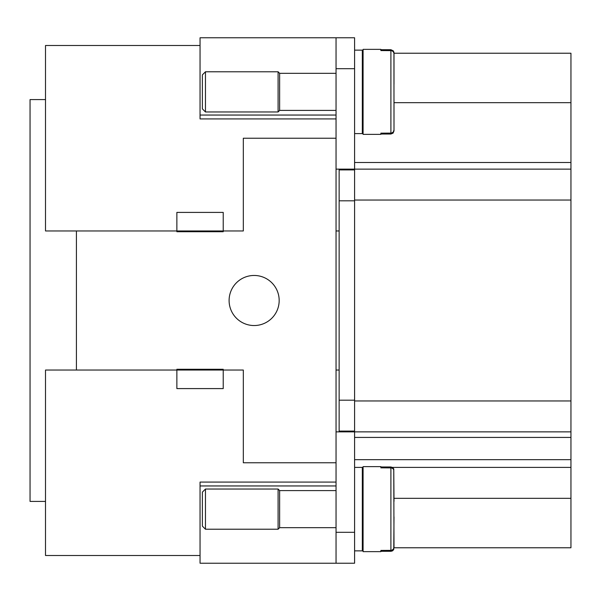 <?xml version="1.0" encoding="UTF-8"?>
<svg xmlns="http://www.w3.org/2000/svg" width="601" height="601" viewBox="0 0 601 601"><rect width="100%" height="100%" fill="white"/><g stroke="black" fill="none" stroke-linecap="round" stroke-linejoin="round"><path stroke-width="0.9" d="M392.806 550.629L392.288 550.959M393.986 52.58L393.85 51.881M354.59 563.22L354.59 532.313L336.042 532.313L336.042 563.22L354.59 563.22M336.042 68.687L354.59 68.687L354.59 37.78L336.042 37.78L336.042 169.136L570.95 169.136L570.95 547.766L394.001 547.766M278.09 489.041L279.638 490.589L279.638 527.678L278.09 529.226L278.09 489.041L205.459 489.041L202.364 492.136L202.364 526.123L205.459 529.226L205.459 489.056M354.59 467.405L362.32 467.405L362.32 550.862L354.59 550.862M363.087 466.661L363.087 551.605M363.087 551.635L380.861 551.635L380.861 550.426L391.521 550.366L393.309 549.246L394.001 547.241L393.768 469.824L392.889 468.577L391.521 467.901L380.861 467.841L380.861 466.631L363.087 466.631M380.861 467.841L380.861 466.977L390.905 466.977L392.633 467.51L393.768 468.908L394.001 501.407M394.001 516.86L393.768 549.359L392.874 550.576L391.213 551.275L380.861 551.29L380.861 550.426M205.459 91.87L205.459 71.789L202.364 74.87L202.364 108.864L205.459 111.959L205.459 91.87M336.042 73.322L279.638 73.322L279.638 110.396L278.09 111.959L278.09 71.789L205.459 71.774M362.32 133.565L362.32 50.168M394.001 99.593L394.001 130.905L393.099 133.106L390.905 134.023L380.861 134.023L380.861 133.159L380.861 134.369L363.087 134.369L363.087 49.365L380.861 49.365L380.861 50.574L380.861 49.71L390.905 49.71L393.302 50.86L394.001 52.835L394.001 84.14M380.861 133.159L391.521 133.099L393.309 131.98L394.001 129.974L393.94 53.151L393.114 51.521L391.521 50.634L380.861 50.574M254.14 325.539A25.039 25.039 0 0 1 229.101 300.5A25.039 25.039 0 0 1 254.14 275.461A25.039 25.039 0 0 1 279.172 300.5A25.039 25.039 0 0 1 254.14 325.539M200.05 45.503L45.503 45.503L45.503 230.957L176.867 230.957L176.867 231.731L223.226 231.731L223.226 212.408L176.867 212.408L176.867 230.957L243.322 230.957L243.322 138.23L336.042 138.23M394.001 102.688L570.95 102.688L570.95 53.234L394.001 53.234M570.95 102.688L570.95 169.136M362.32 53.234L363.087 53.234M362.32 547.766L363.087 547.766M394.001 498.312L570.95 498.312M354.59 68.687L354.59 431.864L570.95 431.864M336.042 563.22L200.05 563.22L200.05 482.085L336.042 482.085M354.59 459.682L570.95 459.682M336.042 462.77L243.322 462.77L243.322 370.043L223.226 370.043L223.226 388.592L176.867 388.592L176.867 370.043L223.226 370.043L223.226 369.269L176.867 369.269L176.867 370.043L45.503 370.043L45.503 555.497L200.05 555.497M45.503 99.593L30.05 99.593L30.05 501.407L45.503 501.407M336.042 118.915L200.05 118.915L200.05 115.046L336.042 115.046M76.41 370.043L76.41 230.957M354.59 431.09L339.137 431.09L339.137 169.91L354.59 169.91M339.137 230.957L336.042 230.957L336.042 169.136M339.137 370.043L336.042 370.043L336.042 230.957M354.59 532.313L354.59 431.864L336.042 431.864L336.042 370.043M336.042 431.864L336.042 532.313M200.05 115.046L200.05 37.78L336.042 37.78M200.05 485.954L336.042 485.954M390.905 467.841L390.905 551.29M390.905 133.159L390.905 50.574M354.59 400.95L570.95 400.95M354.59 437.423L570.95 437.423M362.32 467.405L363.087 467.405M392.468 467.405L570.95 467.405M354.59 162.495L570.95 162.495M354.59 200.05L570.95 200.05M339.137 200.817L354.59 200.817M339.137 400.183L354.59 400.183M362.32 490.589L363.087 490.589M336.042 527.678L279.638 527.678M362.32 50.138L354.59 50.138M363.087 73.322L362.32 73.322M279.638 110.411L336.042 110.411M205.459 111.959L278.09 111.959M278.09 529.226L205.459 529.226M363.087 527.678L362.32 527.678M354.59 133.595L362.32 133.595M279.638 490.589L336.042 490.589M278.09 71.774L279.638 73.322M362.32 110.411L363.087 110.411"/></g></svg>
